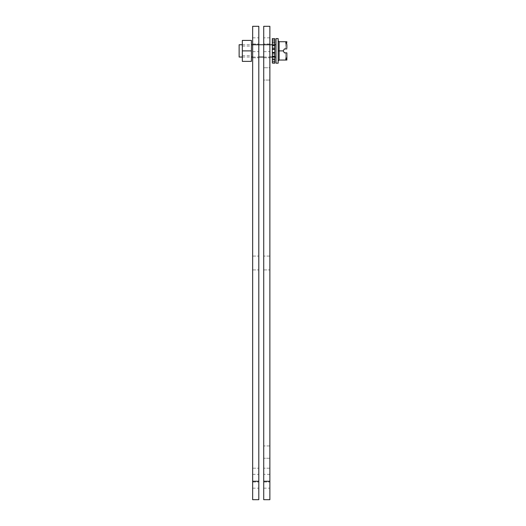 <?xml version="1.0" encoding="UTF-8"?>
<svg xmlns="http://www.w3.org/2000/svg" width="526" height="526" viewBox="0 0 526 526"><rect width="100%" height="100%" fill="white"/><g stroke="black" fill="none" stroke-linecap="round" stroke-linejoin="round"><path stroke-width="0.39" stroke-dasharray="2.63 1.97" d="M269.871 481.257L269.871 44.743L263.723 44.743L269.871 44.743L269.871 26.3L263.723 26.3L263.723 499.7L269.871 499.7L269.871 481.257L263.723 481.257M263.723 80.057L263.723 458.238L263.723 80.057L269.871 80.057L269.871 458.238L263.723 458.238L269.871 458.238L269.871 67.762L263.723 67.762L269.871 67.762L269.871 80.057L263.723 80.057M263.723 57.801L263.723 43.98L263.723 57.801L263.723 43.98L263.723 57.801L269.871 57.801L269.871 43.98L269.871 57.801L263.723 57.801M263.723 482.02L263.723 468.199L263.723 482.02L263.723 468.199L263.723 482.02L269.871 482.02L269.871 468.199L269.871 482.02L263.723 482.02M263.723 488.167L263.723 474.347L263.723 488.167L269.871 488.167L269.871 474.347L269.871 488.167M263.723 269.91L263.723 256.09L263.723 269.91L263.723 256.09L263.723 269.91L269.871 269.91L269.871 256.09L269.871 269.91L263.723 269.91M263.723 51.653L263.723 37.833L263.723 51.653L269.871 51.653L269.871 37.833L269.871 51.653M269.871 482.02L269.871 468.199L269.871 482.02M269.871 269.91L269.871 256.09L269.871 269.91M269.871 57.801L269.871 43.98L269.871 57.801M252.658 50.891L252.658 43.98L252.658 50.891M252.658 475.109L252.658 468.199L252.658 475.109M252.658 44.743L252.658 26.3L258.805 26.3L258.805 51.653L258.805 44.743L252.658 44.743L252.658 51.653L252.658 44.743L258.805 44.743L258.805 499.7L252.658 499.7L252.658 44.743M252.658 263L252.658 256.09L252.658 263M252.658 481.257L252.658 474.347L252.658 488.167L252.658 481.257L258.805 481.257L258.805 474.347L258.805 481.257M258.805 50.891L258.805 43.98L258.805 50.891M258.805 475.109L258.805 468.199L258.805 475.109M258.805 263L258.805 256.09L258.805 263M274.789 38.595L274.789 63.186M274.789 38.7L272.33 38.7L272.33 42.56L274.789 42.56L274.789 40.088L274.789 43.507L274.789 42.56L272.33 42.56L272.33 43.507L272.33 40.088L274.789 40.088M274.789 44.789L272.33 44.789L272.33 47.281L274.789 47.281L274.789 45.604L274.789 47.281L272.33 47.281L272.33 45.604L274.789 45.604M274.789 50.891L274.789 44.546L274.789 50.891M274.789 52.429L272.33 52.429L272.33 59.819L274.789 59.819M272.33 53.139L274.789 53.139M274.789 56.177L272.33 56.177M274.789 49.352L272.33 49.352L272.33 52.429M274.789 48.642L272.33 48.642L272.33 49.352M272.33 48.642L272.33 45.604M274.789 41.968L272.33 41.968L272.33 44.789M272.33 41.968L272.33 40.088M274.789 43.507L272.33 43.507L274.789 43.507M274.789 54.507L272.33 54.507L274.789 54.507M274.789 61.693L272.33 61.693L272.33 58.274L274.789 58.274L272.33 58.274L272.33 63.087L274.789 63.087M274.789 59.228L272.33 59.228L274.789 59.228M272.33 61.693L272.33 59.819M274.789 56.992L272.33 56.992M272.33 50.891L272.33 44.546L272.33 50.891M251.428 50.891L251.428 61.371L242.328 61.371L242.328 40.417L251.428 40.417L251.428 55.71L251.428 50.891L242.328 50.891L242.328 46.078L242.328 55.71L242.328 50.891M276.019 50.891L276.019 44.743L276.019 50.891M239.133 57.038L239.133 44.743M276.019 63.186L276.019 38.595M278.162 38.595L278.162 63.186M278.162 40.752L278.162 61.036L278.162 40.752L279.142 41.732L285.638 41.732L286.867 44.703L286.828 48.925L286.867 41.732M278.162 50.891L279.142 50.891L279.142 41.732M286.867 53.862L286.867 57.084L285.638 60.049L279.142 60.049L278.162 61.036M286.828 52.856L284.408 52.856L283.179 50.891L284.408 48.925L286.828 48.925M283.179 50.891L279.142 50.891L279.142 60.049M286.867 47.925L286.867 48.925L285.638 48.925L285.638 42.284L285.638 48.925L286.867 48.925L286.867 42.284L285.638 42.284M286.867 60.049L286.867 52.856L286.867 59.497L285.638 59.497L285.638 52.856L286.867 52.856L285.638 52.856L285.638 59.497M269.871 445.943L263.723 445.943L269.871 445.943M269.871 43.98L263.723 43.98L269.871 43.98M269.871 468.199L263.723 468.199L269.871 468.199M269.871 474.347L263.723 474.347M269.871 256.09L263.723 256.09L269.871 256.09M269.871 37.833L263.723 37.833M252.658 57.801L258.805 57.801L252.658 57.801M252.658 43.98L258.805 43.98L252.658 43.98M252.658 482.02L258.805 482.02L252.658 482.02M252.658 468.199L258.805 468.199L252.658 468.199M252.658 269.91L258.805 269.91L252.658 269.91M252.658 256.09L258.805 256.09L252.658 256.09M252.658 488.167L258.805 488.167M252.658 474.347L258.805 474.347M252.658 51.653L258.805 51.653M252.658 37.833L258.805 37.833M272.33 57.235L274.789 57.235M272.33 44.546L274.789 44.546M242.328 55.71L251.428 55.71M242.328 46.078L251.428 46.078M242.328 57.038L251.428 57.038M252.658 57.038L258.805 57.038M263.723 57.038L269.871 57.038M272.33 57.038L274.789 57.038M242.328 44.743L251.428 44.743M272.33 44.743L274.789 44.743"/><path stroke-width="0.79" d="M263.723 481.257L269.871 481.257L269.871 499.7L263.723 499.7L263.723 26.3L269.871 26.3L269.871 44.743L272.33 44.743M269.871 481.257L269.871 44.743L258.805 44.743L258.805 481.257L252.658 481.257L252.658 499.7L258.805 499.7L258.805 481.257M251.428 44.743L258.805 44.743L258.805 26.3L252.658 26.3L252.658 481.257M274.789 38.7L272.33 38.595L274.789 38.7L274.789 40.088L272.33 40.088L272.33 38.7M274.789 63.087L272.33 63.087L274.789 63.186L274.789 40.088M272.33 40.088L272.33 41.968L274.789 41.968M274.789 44.789L272.33 44.789L272.33 41.968M274.789 45.604L272.33 45.604L272.33 44.789M272.33 45.604L272.33 48.642L274.789 48.642M274.789 49.352L272.33 49.352L272.33 48.642M274.789 52.429L272.33 52.429L272.33 49.352M274.789 53.139L272.33 53.139L272.33 52.429M272.33 53.139L272.33 56.177L274.789 56.177M274.789 56.992L272.33 56.992L272.33 56.177M274.789 59.819L272.33 59.819L272.33 56.992M272.33 59.819L272.33 61.693L274.789 61.693M272.33 63.087L272.33 61.693M242.328 50.891L242.328 61.371L251.428 61.371L251.428 50.891L242.328 50.891L242.328 40.417L251.428 40.417L251.428 50.891M242.328 44.743L239.133 44.743L239.133 57.038L242.328 57.038M276.019 50.891L276.019 63.186L278.162 63.186L278.162 38.595L276.019 38.595L276.019 50.891M286.867 47.925L286.867 44.703L285.638 41.732L279.142 41.732L278.162 40.752M279.142 41.732L279.142 50.891L278.162 50.891M286.828 48.925L284.408 48.925L283.179 50.891L279.142 50.891L279.142 60.049L278.162 61.036M285.638 41.732L286.486 41.732M283.179 50.891L284.408 52.856L286.867 52.856L286.867 53.862L286.828 52.856M279.142 60.049L285.638 60.049L286.867 57.084L286.867 53.862M286.867 60.049L285.638 60.049L286.867 60.049L286.867 57.084L286.867 59.497M286.867 41.732L286.867 42.284M251.428 57.038L252.658 57.038M258.805 57.038L263.723 57.038M269.871 57.038L272.33 57.038M274.789 57.038L276.019 57.038M274.789 44.743L276.019 44.743"/></g></svg>
